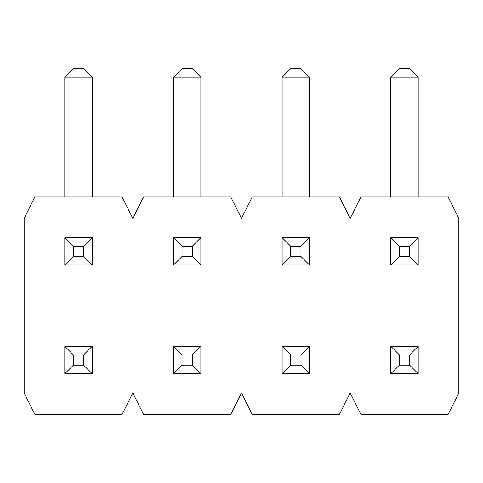 <?xml version="1.0" encoding="UTF-8"?>
<svg xmlns="http://www.w3.org/2000/svg" width="483" height="483" viewBox="0 0 483 483"><rect width="100%" height="100%" fill="white"/><g stroke="black" fill="none" stroke-linecap="round" stroke-linejoin="round"><path stroke-width="0.72" d="M83.619 256.473L83.619 246.209L73.356 246.209L73.356 256.473L83.619 256.473L92.181 265.034L64.794 265.034L73.356 256.473M64.794 265.034L64.794 237.648L92.181 237.648L83.619 246.209M92.181 77.202L64.794 77.202L73.356 68.646L83.619 68.646L92.181 77.202L92.181 197.004M64.794 77.202L64.794 197.004M64.794 237.648L73.356 246.209M92.181 237.648L92.181 265.034M192.294 256.473L192.294 246.209L182.031 246.209L182.031 256.473L192.294 256.473L200.856 265.034L173.469 265.034L182.031 256.473M173.469 265.034L173.469 237.648L200.856 237.648L192.294 246.209M200.856 77.202L173.469 77.202L182.031 68.646L192.294 68.646L200.856 77.202L200.856 197.004M173.469 77.202L173.469 197.004M173.469 237.648L182.031 246.209M200.856 237.648L200.856 265.034M300.969 256.473L300.969 246.209L290.706 246.209L290.706 256.473L300.969 256.473L309.531 265.034L282.144 265.034L290.706 256.473M282.144 265.034L282.144 237.648L309.531 237.648L300.969 246.209M309.531 77.202L282.144 77.202L290.706 68.646L300.969 68.646L309.531 77.202L309.531 197.004M282.144 77.202L282.144 197.004M282.144 237.648L290.706 246.209M309.531 237.648L309.531 265.034M409.644 256.473L409.644 246.209L399.381 246.209L399.381 256.473L409.644 256.473L418.206 265.034L390.819 265.034L399.381 256.473M390.819 265.034L390.819 237.648L418.206 237.648L409.644 246.209M418.206 77.202L390.819 77.202L399.381 68.646L409.644 68.646L418.206 77.202L418.206 197.004M390.819 77.202L390.819 197.004M390.819 237.648L399.381 246.209M418.206 237.648L418.206 265.034M83.619 365.148L83.619 354.884L73.356 354.884L73.356 365.148L83.619 365.148L92.181 373.709L64.794 373.709L73.356 365.148M64.794 373.709L64.794 346.323L92.181 346.323L83.619 354.884M64.794 346.323L73.356 354.884M92.181 346.323L92.181 373.709M192.294 365.148L192.294 354.884L182.031 354.884L182.031 365.148L192.294 365.148L200.856 373.709L173.469 373.709L182.031 365.148M173.469 373.709L173.469 346.323L200.856 346.323L192.294 354.884M173.469 346.323L182.031 354.884M200.856 346.323L200.856 373.709M300.969 365.148L300.969 354.884L290.706 354.884L290.706 365.148L300.969 365.148L309.531 373.709L282.144 373.709L290.706 365.148M282.144 373.709L282.144 346.323L309.531 346.323L300.969 354.884M282.144 346.323L290.706 354.884M309.531 346.323L309.531 373.709M409.644 365.148L409.644 354.884L399.381 354.884L399.381 365.148L409.644 365.148L418.206 373.709L390.819 373.709L399.381 365.148M390.819 373.709L390.819 346.323L418.206 346.323L409.644 354.884M390.819 346.323L399.381 354.884M418.206 346.323L418.206 373.709M448.152 197.004L458.85 218.394L458.85 392.963L448.152 414.354L360.873 414.354L350.175 392.963L339.477 414.354L252.198 414.354L241.5 392.963L230.802 414.354L143.523 414.354L132.825 392.963L122.127 414.354L34.848 414.354L24.15 392.963L24.15 218.394L34.848 197.004L122.127 197.004L132.825 218.394L143.523 197.004L230.802 197.004L241.5 218.394L252.198 197.004L339.477 197.004L350.175 218.394L360.873 197.004L448.152 197.004"/></g></svg>
